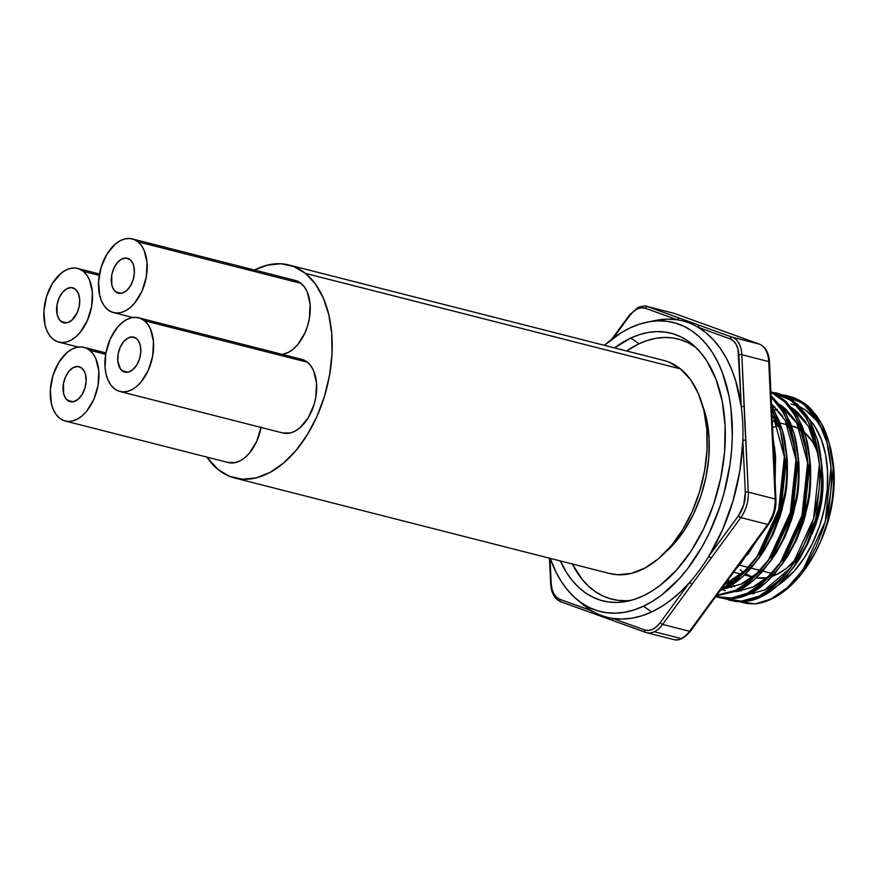 <?xml version="1.0" encoding="UTF-8"?>
<svg xmlns="http://www.w3.org/2000/svg" width="878" height="878" viewBox="0 0 878 878"><rect width="100%" height="100%" fill="white"/><g stroke="black" fill="none" stroke-linecap="round" stroke-linejoin="round"><path stroke-width="1.32" d="M695.705 347.304A134.235 81.895 -75.7 0 0 639.085 343.737L630.766 338.052A138.098 84.255 104.3 0 1 692.457 344.385A138.098 84.255 104.3 0 1 721.233 475.689A138.098 84.255 104.3 0 1 642.926 595.986L634.245 599.422L625.586 601.573L617.047 602.429L608.684 601.99L600.596 600.245L592.859 597.216L585.549 592.924L578.734 587.437L572.467 580.775L566.826 573.027L560.285 560.943A138.098 84.255 104.3 0 0 627.013 601.309A138.098 84.255 104.3 0 0 642.926 595.986L651.553 591.322L660.036 585.45L676.247 570.36L690.942 551.296L703.563 528.995L713.616 504.312L720.728 478.192L724.613 451.654L725.118 425.698L722.232 401.323L716.075 379.483L706.867 361.012L701.226 353.252L694.959 346.601L688.143 341.103L680.834 336.823L673.097 333.794L665.008 332.049L656.645 331.61L648.107 332.466L639.447 334.617L630.766 338.052L639.085 343.737L626.574 350.981A134.235 81.895 -75.7 0 1 639.085 343.737L647.525 340.401L655.943 338.304L664.251 337.47L672.372 337.909L680.23 339.599L687.748 342.541L695.705 347.304M651.739 611.911L643.409 606.226A149.051 90.95 104.3 0 1 576.824 599.378A149.051 90.95 104.3 0 1 550.188 558.364L555.917 571.973L561.272 581.445L567.364 589.807L574.113 596.996L581.477 602.923L589.368 607.543L597.72 610.814L606.446 612.701L615.467 613.173L624.697 612.251L634.037 609.925L643.409 606.226L652.716 601.178L661.869 594.845L679.374 578.558L687.551 568.757L702.367 546.325L708.864 533.912L719.719 507.275L723.966 493.304L729.925 464.747L731.572 450.425L732.307 436.278L731.023 408.983L729.014 396.11L722.364 372.535L717.776 362.065L712.42 352.594L706.329 344.231L699.579 337.042L692.215 331.116L684.324 326.495L675.972 323.225L667.247 321.337L658.226 320.854L648.996 321.787L639.656 324.114L630.283 327.812L620.976 332.85L604.448 345.339A149.051 90.95 104.3 0 1 630.283 327.812A149.051 90.95 104.3 0 1 647.459 322.072A149.051 90.95 104.3 0 1 732.329 435.115A149.051 90.95 104.3 0 1 643.409 606.226L651.739 611.911L641.807 615.807L631.908 618.2L622.14 619.056L612.614 618.375A152.926 93.298 -75.7 0 0 651.739 611.911A152.926 93.298 -75.7 0 0 689.768 582.257L680.713 591.64L671.286 599.762L661.595 606.544L651.739 611.911M576.824 599.378L583.42 604.887A152.926 93.298 -75.7 0 0 591.904 610.901A152.926 93.298 -75.7 0 0 612.614 618.375L644.606 629.932L648.48 630.448L652.552 629.328L656.557 626.662L660.223 622.623L689.768 582.257A2.129 0.922 36.2 0 0 692.149 584.079L740.823 517.592L767.734 524.44L689.515 631.293L662.605 624.434A26.549 16.199 104.3 0 1 654.286 631.732L681.185 638.58A26.549 16.199 -75.7 0 0 689.515 631.293L662.605 624.434L740.823 517.592L767.734 524.44A26.549 16.199 -75.7 0 0 775.208 499L748.297 492.141L744.84 423.372L741.811 354.723L768.722 361.571L775.208 499L748.297 492.141A26.549 16.199 104.3 0 1 740.823 517.592A26.549 16.199 -75.7 0 0 748.297 492.141L741.811 354.723L768.722 361.571A26.549 16.199 -75.7 0 0 759.229 344.077L732.318 337.218L647.624 306.641A26.549 16.199 -75.7 0 0 646.691 306.356A26.549 16.199 104.3 0 1 647.624 306.641L674.524 313.49A2.129 1.679 -70.1 0 1 674.666 313.534M727.994 579.875A95.57 58.31 -75.7 0 0 729.201 581.324L727.994 579.875M732.274 584.561A95.57 58.31 -75.7 0 0 734.721 586.734L732.274 584.561M739.43 590.093A95.57 58.31 -75.7 0 0 741.098 591.059L739.43 590.093M754.323 593.693A95.57 58.31 104.3 0 1 749.768 593.715L754.312 593.693M738.958 591.41A95.57 58.31 104.3 0 1 737.761 590.927L738.947 591.41M731.626 587.612A95.57 58.31 104.3 0 1 729.574 586.164L731.626 587.612M638.152 307.355A2.129 1.504 64.9 0 0 637.439 308.858A24.419 14.904 104.3 0 1 645.396 308.266A2.129 1.679 -70.1 0 1 647.624 306.641L674.524 313.49L759.229 344.077L732.318 337.218A26.549 16.199 104.3 0 1 741.811 354.723A26.549 16.199 -75.7 0 0 732.318 337.218A2.129 1.679 109.9 0 0 730.09 338.842L698.098 327.285L706.164 332.96L713.595 340.027L720.322 348.423L726.282 358.059L731.407 368.837L735.643 380.635L741.273 406.854L738.014 349.29L736.203 344.516L733.492 340.949L730.09 338.842A24.419 14.904 104.3 0 1 738.826 354.942A2.129 0.757 -2.7 0 1 741.811 354.723A2.129 0.757 177.3 0 0 738.826 354.942L741.273 406.854A2.129 0.757 -2.7 0 1 744.27 406.635A2.129 0.757 177.3 0 0 741.273 406.854A152.926 93.298 104.3 0 1 742.865 440.449L739.891 470.696L733.02 500.877L722.539 529.741L708.886 556.136L738.431 515.77L743.754 504.751L745.312 492.36L742.865 440.449A2.129 0.757 -2.7 0 1 745.85 440.229A2.129 0.757 177.3 0 0 742.865 440.449L745.312 492.36A2.129 0.757 -2.7 0 1 748.297 492.141A2.129 0.757 177.3 0 0 745.312 492.36A24.419 14.904 104.3 0 1 738.431 515.77A2.129 0.922 36.2 0 0 740.823 517.592A2.129 0.922 -143.8 0 1 738.431 515.77L708.886 556.136A2.129 0.922 36.2 0 0 711.279 557.947A2.129 0.922 -143.8 0 1 708.886 556.136A152.926 93.298 104.3 0 1 689.768 582.257L660.223 622.623A2.129 0.922 36.2 0 0 662.605 624.434L692.149 584.079A2.129 0.922 -143.8 0 1 689.768 582.257A152.926 93.298 -75.7 0 0 708.886 556.136A152.926 93.298 -75.7 0 0 742.865 440.449A152.926 93.298 -75.7 0 0 741.273 406.854A152.926 93.298 -75.7 0 0 698.098 327.285L730.09 338.842A2.129 1.679 -70.1 0 1 732.318 337.218L700.326 325.672A2.129 1.679 109.9 0 0 698.098 327.285A2.129 1.679 -70.1 0 1 700.326 325.672L679.616 318.187A2.129 1.679 109.9 0 0 677.388 319.811L645.396 308.266L641.522 307.75L637.439 308.858L633.444 311.525L629.778 315.575L613.327 338.052L629.778 315.575A24.419 14.904 104.3 0 1 637.439 308.858A2.129 1.504 -115.1 0 1 638.152 307.355A2.129 1.504 -115.1 0 1 638.975 307.289M611.757 339.237L629.702 314.73A2.129 0.922 36.2 0 0 629.778 315.575A2.129 0.922 -143.8 0 1 629.702 314.73L638.174 307.355C643.486 305.895 646.329 305.555 646.702 306.356L673.613 313.216A26.549 16.199 104.3 0 1 674.524 313.49A26.549 16.199 -75.7 0 0 673.613 313.216L674.655 313.534A2.129 1.679 109.9 0 0 674.524 313.49L759.229 344.077A26.549 16.199 104.3 0 1 768.722 361.571A2.129 0.757 -2.7 0 1 769.49 362.109A2.129 0.757 177.3 0 0 768.722 361.571L775.208 499A2.129 0.757 -2.7 0 1 775.965 499.538A2.129 0.757 177.3 0 0 775.208 499A26.549 16.199 104.3 0 1 767.734 524.44A2.129 0.922 36.2 0 0 768.689 524.298A2.129 0.922 -143.8 0 1 767.734 524.44L689.515 631.293A2.129 0.922 36.2 0 0 690.47 631.139A2.129 0.922 -143.8 0 1 689.515 631.293A26.549 16.199 104.3 0 1 681.185 638.58L654.286 631.732A26.549 16.199 104.3 0 1 646.559 632.665L673.47 639.513A26.549 16.199 -75.7 0 0 681.185 638.58A26.549 16.199 104.3 0 1 673.503 639.524C678.595 641.225 684.258 638.438 690.47 631.139L768.689 524.298C773.77 516.988 776.196 508.735 775.965 499.538L769.49 362.109C768.909 352.802 765.528 346.81 759.349 344.11A2.129 1.679 109.9 0 0 759.229 344.077A2.129 1.679 -70.1 0 1 759.349 344.11L674.655 313.534A2.129 1.679 109.9 0 1 674.776 313.578M776.448 574.596A78.054 47.621 -75.7 0 0 796.961 558.178L786.117 568.637L776.448 574.596L774.407 574.08L776.448 574.596L772.475 576.22A78.054 47.621 -75.7 0 0 776.448 574.596M811.667 534.713A78.054 47.621 -75.7 0 0 822.313 471.201L822.609 493.008L820.414 508.022L816.397 522.783L811.667 534.713M817.934 452.62A78.054 47.621 -75.7 0 0 804.5 432.437L812.578 441.777L817.934 452.62M792.077 426.006L799.803 429.133A78.054 47.621 -75.7 0 0 792.274 426.06L791.616 425.896M739.474 565.18L748.243 567.407L739.474 565.18L754.389 543.822L735.973 568.988L739.495 565.147M751.118 568.143L759.887 570.382L751.118 568.143L762.313 553.041L771.762 535.492L779.016 516.604L783.988 497.091C786.315 487.663 787.226 473.999 786.699 456.121C785.623 444.455 784.252 436.081 782.561 430.999L778.874 420.079L771.564 406.075L774.297 410.542L782.561 430.999L786.699 456.121L780.915 510.217L758.746 558.397L743.062 576.352L726.402 587.821L724.174 587.25L721.804 588.337L724.174 587.25L726.402 587.821C733.525 584.792 741.778 578.229 751.14 568.121M762.762 571.106L771.532 573.345L762.762 571.106L773.957 556.004L783.395 538.466L790.661 519.567L795.633 500.054C797.959 490.626 798.87 476.974 798.343 459.084C797.268 447.418 795.896 439.044 794.206 433.973L790.518 423.042L783.33 409.225L771.071 395.66L785.942 413.505L794.206 433.973L798.343 459.084L792.56 513.18L770.39 561.36L754.707 579.315L738.047 590.784L735.819 590.214L716.711 595.295L735.819 590.214L738.047 590.784C745.17 587.755 753.412 581.192 762.784 571.084M726.238 587.898L727.017 588.48L726.238 587.898M725.305 590.685L722.1 589.698M755.782 558.869L752.446 562.897C744.292 571.874 736.697 577.943 729.673 581.093L725.886 582.762L729.673 581.093L731.824 581.642L729.673 581.093L745.016 570.502L759.448 553.919L779.829 509.438L785.097 459.49L773.573 417.412L771.971 414.723M724.602 584.518L731.824 581.642L738.519 577.801L731.824 581.642M772.684 404.901A98.007 59.792 -75.7 0 0 771.521 405.175L772.684 404.901M787.379 571.798C779.225 580.775 771.63 586.833 764.606 589.983L790.705 567.77L787.379 571.798M809.626 428.387L812.743 435.115L818.625 456.351M818.625 456.373L808.506 426.313L791.66 407.611L797.411 412.1L806.081 422.351M786.864 404.901L788.235 405.592M822.17 468.94L821.073 458.733L822.104 488.816L816.913 518.876L807.497 544.382L793.91 566.958L799.814 558.419L808.495 542.22L815.168 524.781L819.734 506.771C821.874 498.056 822.686 485.446 822.17 468.94M779.06 564.795L775.735 568.834C767.581 577.801 759.986 583.87 752.962 587.02L768.294 576.429L782.737 559.846L803.118 515.364L808.375 465.428L796.862 423.339L780.015 404.648L785.766 409.137L794.436 419.388L797.981 425.424L801.098 432.152L806.981 453.388M775.219 401.937L776.602 402.629M800.143 425.973L796.587 419.936M810.537 465.977L809.428 455.77L810.46 485.852L805.269 515.913L795.852 541.419L782.276 563.983L788.17 555.456L796.851 539.257L803.524 521.817L808.089 503.796C810.229 495.093 811.042 482.483 810.537 465.977M767.427 561.832L764.09 565.86C755.936 574.838 748.341 580.907 741.317 584.057L756.649 573.466L771.093 556.882L791.473 512.401L796.741 462.465L785.217 420.375L771.455 403.902L782.792 416.424M786.348 422.45L789.454 429.188L795.336 450.425M798.892 463.013L797.784 452.807L798.815 482.889L793.624 512.95L784.208 538.444L770.632 561.02L776.525 552.492L785.206 536.293L791.879 518.854L796.445 500.833C798.585 492.13 799.397 479.52 798.892 463.013M774.703 419.486L777.809 426.225M758.987 558.057L764.881 549.529L773.573 533.33L780.246 515.88L784.8 497.87C786.94 489.167 787.753 476.556 787.248 460.039L786.139 449.843L787.171 479.926L781.98 509.986L772.563 535.481L758.987 558.046M774.495 446.88L775.12 481.583L775.603 457.076L774.495 446.869M747.343 555.094L756.814 540.519L747.343 555.083M788.433 396.055L783.615 395.265L804.852 403.682L820.864 422.406L829.139 442.863L833.266 467.985L827.482 522.07L820.667 541.386L815.267 552.69L802.393 572.807L795.106 581.313L787.39 588.622L779.379 594.625L771.158 599.213L763.267 602.231L755.409 603.866L747.639 603.603L740.242 601.891L755.409 603.866L770.752 599.114L755.409 603.866A106.194 64.796 -75.7 0 0 771.158 599.213L771.158 599.213A106.194 64.796 -75.7 0 0 825.265 529.467L829.008 516.154L831.707 502.271C833.024 494.841 833.628 485.358 833.54 473.824C832.596 459.337 831.488 450.436 830.215 447.121C827.987 438.078 825.331 430.714 822.269 425.007L816.869 416.106L810.372 408.435C807.123 404.747 801.844 401.257 794.557 397.943L787.314 395.758L795.259 398.656L806.652 406.448L816.024 417.555L823.213 431.372C826.626 438.111 829.238 450.129 831.038 467.414C831.532 479.355 831.323 488.475 830.39 494.775L826.11 518.294L823.355 527.897L816.101 546.796L806.652 564.335L795.479 579.414C786.622 589.138 778.38 595.701 770.752 599.114L787.401 587.645L803.096 569.69L825.254 521.51L831.038 467.414L826.9 442.303L818.636 421.835L803.107 403.474L782.539 394.837L787.314 395.758M733.668 600.958L724.449 598.587L741.57 601.134L759.108 596.14C752.029 600.025 743.545 601.639 733.668 600.958M729.069 600.091L735.896 601.529C745.257 602.308 753.73 600.706 761.336 596.711L759.108 596.14L761.336 596.711C768.459 593.693 776.701 587.13 786.073 577.011L797.235 561.942L806.684 544.393L813.95 525.505L818.911 505.991C821.248 496.553 822.148 482.9 821.621 465.011C820.557 453.344 819.174 444.97 817.495 439.9L810.438 421.681L806.608 415.151L797.246 404.045L785.854 396.263L777.908 393.366L771.971 392.29L793.207 400.719L809.22 419.443L817.495 439.9L821.621 465.011L815.838 519.107L793.679 567.287L777.996 585.253L761.336 596.711L743.205 601.737L725.601 598.708L730.189 600.365M722.023 597.995L715.724 596.645L731.495 598.017L747.463 593.177C740.384 597.062 731.901 598.664 722.023 597.995M717.425 597.128L724.251 598.566C733.613 599.345 742.086 597.742 749.691 593.747L747.463 593.177L749.691 593.747C756.814 590.729 765.056 584.155 774.429 574.047L785.601 558.979L795.04 541.43L802.305 522.531L807.266 503.017C809.604 493.59 810.515 479.937 809.988 462.047C808.912 450.381 807.53 442.007 805.85 436.937L802.163 426.017L794.974 412.188L785.601 401.081L774.209 393.289L770.895 391.862L783.615 395.693L795.018 403.485L804.38 414.592L811.568 428.409C814.982 435.148 817.594 447.165 819.394 464.451C819.898 476.392 819.679 485.501 818.746 491.801L814.466 515.32L811.722 524.934L804.457 543.822L795.007 561.371L783.845 576.451C774.978 586.164 766.735 592.738 759.108 596.14L775.757 584.682L791.451 566.727L813.61 518.547L819.394 464.451L815.267 439.329L806.992 418.872L791.462 400.511L770.895 391.862L785.942 401.4L797.586 416.468L805.85 436.937L809.988 462.047L804.193 516.143L782.035 564.324L766.351 582.279L749.691 593.747L732.581 598.697L715.833 596.502L718.544 597.391M716.283 595.877L738.047 590.784M720.333 590.345L726.402 587.821L720.333 590.345M772.201 573.477C763.333 583.201 755.091 589.764 747.463 593.177L764.123 581.719L779.807 563.753L801.965 515.573L807.76 461.488L803.622 436.366L795.347 415.909L784.647 401.718L770.906 392.225L783.374 400.511L792.746 411.617L799.924 425.446C803.337 432.185 805.949 444.202 807.76 461.488C808.254 473.418 808.034 482.538 807.101 488.837L802.821 512.357L800.077 521.971L792.812 540.859L783.374 558.408L772.201 573.477M760.557 570.513C751.689 580.237 743.446 586.8 735.819 590.214L752.479 578.745L768.162 560.79L790.332 512.609L796.116 458.514L791.978 433.403L783.714 412.934L771.136 397.01L781.102 408.654L788.29 422.483C791.693 429.221 794.305 441.228 796.116 458.514C796.609 470.454 796.39 479.575 795.457 485.874L791.177 509.394L788.433 519.008L781.168 537.896L771.729 555.445L760.557 570.513M748.912 567.55C740.055 577.274 731.802 583.837 724.174 587.25L740.834 575.781L756.518 557.826L778.687 509.646L784.471 455.55L780.333 430.439L771.718 409.357L776.646 419.508C780.059 426.258 782.66 438.265 784.471 455.55C784.965 467.491 784.745 476.611 783.813 482.911L779.543 506.43L776.789 516.034L769.523 534.932L760.085 552.471L748.912 567.55M775.054 453.158L773.024 437.09L774.846 475.832L775.054 453.158M774.144 410.278L777.293 409.346A95.57 58.31 -75.7 0 0 774.155 410.278M831.521 453.465L834.1 473.099L833.749 491.065L831.06 509.438L826.143 527.513L820.425 541.945A95.57 58.31 -75.7 0 0 831.521 453.465M740.165 569.756L743.073 572.193M745.652 573.927L752.479 576.989M756.276 577.867L766.845 577.713A78.054 47.621 -75.7 0 1 756.276 577.867M777.71 425.984L772.574 427.531M823.257 431.493L817.078 421.242L805.203 409.785L800.187 406.964L805.203 409.785L811.459 414.811L817.078 421.242L823.257 431.493M772.64 404.868L771.51 405.12M747.749 594.647L764.606 589.983M736.104 591.684L752.962 587.02M724.46 588.721L741.317 584.057M655.8 320.404L667.862 319.131L677.388 319.811A152.926 93.298 104.3 0 1 698.098 327.285A152.926 93.298 -75.7 0 0 677.388 319.811A2.129 1.679 -70.1 0 1 679.616 318.187L647.624 306.641A2.129 1.679 109.9 0 0 645.396 308.266L677.388 319.811A152.926 93.298 -75.7 0 0 655.888 320.393L647.459 322.072M549.474 558.188L550.682 583.76C551.263 593.067 554.644 599.07 560.822 601.759A2.129 1.679 109.9 0 0 560.943 601.803A2.129 1.679 -70.1 0 1 559.912 599.356A2.129 1.679 109.9 0 0 560.822 601.759L613.524 620.79A2.129 1.679 109.9 0 0 613.645 620.834A2.129 1.679 -70.1 0 1 612.614 618.375A2.129 1.679 109.9 0 0 613.524 620.79L645.517 632.347A2.129 1.679 -70.1 0 1 644.606 629.932A2.129 1.679 109.9 0 0 645.637 632.38A26.549 16.199 -75.7 0 0 646.592 632.676A26.549 16.199 -75.7 0 0 654.286 631.732A26.549 16.199 -75.7 0 0 662.605 624.434A2.129 0.922 -143.8 0 1 660.223 622.623A24.419 14.904 104.3 0 1 644.606 629.932L612.614 618.375A152.926 93.298 104.3 0 1 591.904 610.901L559.912 599.356A24.419 14.904 104.3 0 1 551.175 583.255A2.129 0.757 177.3 0 0 550.682 583.771A2.129 0.757 -2.7 0 1 550.682 583.76A2.129 0.757 -2.7 0 1 551.175 583.255L550.001 558.32L551.175 583.255L551.988 588.908L553.798 593.682L556.509 597.238L559.912 599.356L591.904 610.901L583.837 605.227M768.601 523.453L773.924 512.434L775.472 500.043M572.116 563.61L582.421 579.678L588.512 586.142L595.141 591.487L602.242 595.646L609.771 598.587L617.629 600.289L625.751 600.717M702.576 405.482L707.053 421.352L709.15 439.066L708.776 457.921L705.956 477.215L700.787 496.191L693.488 514.135L684.313 530.334L673.635 544.195L665.348 552.306A100.355 61.23 -75.7 0 0 702.674 405.757M592.815 613.316A2.129 1.679 -70.1 0 1 591.904 610.901A2.129 1.679 109.9 0 0 592.935 613.349L597.995 615.193M605.688 617.98L611.022 619.879M614.545 347.918L630.766 338.052A138.098 84.255 104.3 0 0 614.545 347.918M592.694 613.261L560.943 601.803A26.549 16.199 104.3 0 1 560.669 601.693M592.935 613.349L645.396 632.292M791.023 404.034L798.332 406.152M778.084 585.165L793.756 571.556L803.93 558.364L812.666 542.933L819.624 525.845L824.541 507.769L827.23 489.397L827.581 471.442L825.583 454.574L821.314 439.461L814.938 426.664L808.912 418.894A95.57 58.31 104.3 0 1 825.21 504.367A95.57 58.31 104.3 0 1 778.084 585.165M782.397 406.327L781.288 406.305A95.57 58.31 104.3 0 1 782.397 406.327M774.824 406.821L772.355 407.293A95.57 58.31 104.3 0 1 774.824 406.821M784.592 408.094A95.57 58.31 -75.7 0 0 782.693 408.292M572.313 564.005A134.235 81.895 -75.7 0 0 631.271 600.3M115.677 291.847A18.054 11.019 104.3 0 1 112.878 270.665A18.054 11.019 104.3 0 1 127.299 258.242A18.054 11.019 104.3 0 1 130.021 259.625L132.94 263.652L133.851 266.418L134.378 272.882L133.149 279.786L130.35 286.074L126.41 290.794L121.932 293.208L117.586 292.967L114.041 290.113L111.846 285.065L111.715 275.121L113.767 268.405L117.202 262.796L121.493 259.153L125.993 258.044L130.021 259.625A18.054 11.019 104.3 0 1 132.819 280.806A18.054 11.019 104.3 0 1 118.387 293.23A18.054 11.019 104.3 0 1 115.677 291.847L121.438 293.318L115.677 291.847M61.01 321.381A18.054 11.019 104.3 0 1 58.211 300.199A18.054 11.019 104.3 0 1 72.633 287.775A18.054 11.019 104.3 0 1 75.354 289.158L78.274 293.197L79.668 299.069L79.316 305.884L77.264 312.612L71.744 320.327L67.266 322.742L62.92 322.511L59.375 319.647L57.18 314.598L57.048 304.655L59.1 297.938L62.536 292.33L66.838 288.686L71.327 287.578L75.354 289.158A18.054 11.019 104.3 0 1 78.153 310.351A18.054 11.019 104.3 0 1 63.721 322.764A18.054 11.019 104.3 0 1 61.01 321.381L66.772 322.852L61.01 321.381M67.43 400.28A18.054 11.019 104.3 0 1 64.632 379.098A18.054 11.019 104.3 0 1 79.053 366.675A18.054 11.019 104.3 0 1 81.775 368.058L84.694 372.085L85.605 374.851L86.132 381.315L84.903 388.219L82.104 394.507L78.164 399.227L73.686 401.641L69.34 401.4L65.795 398.546L63.6 393.498L63.468 383.554L65.521 376.838L68.956 371.229L73.247 367.586L77.747 366.477L81.775 368.058A18.054 11.019 104.3 0 1 84.573 389.239A18.054 11.019 104.3 0 1 70.141 401.663A18.054 11.019 104.3 0 1 67.43 400.28L73.192 401.751L67.43 400.28M132.227 238.893L295.293 280.433A38.017 23.201 -75.7 0 1 301.011 283.342L304.446 287.007L307.179 291.836L310.11 304.205L309.352 318.56L307.607 325.804L305.028 332.718L297.796 344.527L293.417 348.972L288.752 352.188L282.332 354.394A38.017 23.201 -75.7 0 0 308.277 323.455A38.017 23.201 -75.7 0 0 301.011 283.342L137.945 241.801A38.017 23.201 104.3 0 1 143.838 286.426A38.017 23.201 104.3 0 1 113.46 312.579A38.017 23.201 104.3 0 1 107.753 309.671A38.017 23.201 104.3 0 1 101.859 265.046A38.017 23.201 104.3 0 1 132.227 238.893A38.017 23.201 104.3 0 1 137.945 241.801L301.011 283.342L296.994 280.982L292.55 280.005M99.247 275.407L83.278 271.335A38.017 23.201 104.3 0 1 89.172 315.959A38.017 23.201 104.3 0 1 58.793 342.113A38.017 23.201 104.3 0 1 53.086 339.204A38.017 23.201 104.3 0 1 47.192 294.58A38.017 23.201 104.3 0 1 77.56 268.427A38.017 23.201 104.3 0 1 83.278 271.335L99.247 275.407M105.667 354.306L89.699 350.234A38.017 23.201 104.3 0 1 95.592 394.859A38.017 23.201 104.3 0 1 65.213 421.012A38.017 23.201 104.3 0 1 59.506 418.104A38.017 23.201 104.3 0 1 53.613 373.479A38.017 23.201 104.3 0 1 83.981 347.326A38.017 23.201 104.3 0 1 89.699 350.234L105.667 354.306M65.213 421.012L228.28 462.541A38.017 23.201 -75.7 0 0 261.029 427.432M122.097 370.746A18.054 11.019 104.3 0 1 119.298 349.565A18.054 11.019 104.3 0 1 133.719 337.141A18.054 11.019 104.3 0 1 136.43 338.524L138.065 340.258L140.271 345.317L140.798 351.782L139.569 358.685L136.77 364.974L132.83 369.682L128.353 372.107L124.007 371.866L120.462 369.012L117.773 360.847L118.135 354.021L120.187 347.304L123.622 341.696L127.914 338.052L132.413 336.943L136.43 338.524A18.054 11.019 104.3 0 1 139.24 359.706A18.054 11.019 104.3 0 1 124.808 372.129A18.054 11.019 104.3 0 1 122.097 370.746L127.859 372.217L122.097 370.746M119.88 391.478L282.946 433.008A38.017 23.201 -75.7 0 0 313.325 406.854A38.017 23.201 -75.7 0 0 307.432 362.241L144.365 320.7A38.017 23.201 104.3 0 1 150.259 365.325A38.017 23.201 104.3 0 1 119.88 391.478A38.017 23.201 104.3 0 1 114.173 388.57A38.017 23.201 104.3 0 1 108.268 343.946A38.017 23.201 104.3 0 1 138.647 317.792A38.017 23.201 104.3 0 1 144.365 320.7L307.432 362.241L303.415 359.881L298.97 358.904M254.51 270.04A109.915 67.057 104.3 0 1 288.917 264.98A109.915 67.057 104.3 0 1 305.445 273.387A109.915 67.057 104.3 0 1 322.478 402.387A109.915 67.057 104.3 0 1 234.667 477.994A109.915 67.057 104.3 0 1 218.139 469.587L206.868 457.087A109.915 67.057 104.3 0 0 218.139 469.587L229.762 476.414L242.613 479.212L256.2 477.873L270.007 472.441L283.495 463.123L296.149 450.293L307.476 434.434L317.057 416.15L324.509 396.154L329.557 375.202L331.994 354.119L331.73 333.695L328.789 314.73L323.269 297.949L315.378 283.989L305.445 273.387L680.494 368.914L305.445 273.387L293.823 266.561L280.971 263.762L267.384 265.112L253.577 270.545M234.667 477.994L609.716 573.532A109.915 67.057 -75.7 0 0 697.538 497.914A109.915 67.057 -75.7 0 0 680.494 368.914A109.915 67.057 -75.7 0 0 663.977 360.507L288.917 264.98M282.848 432.986L290.399 432.964L295.173 431.087L299.837 427.871L308.134 417.939L314.028 404.703L315.773 397.46L316.53 383.104L313.6 370.736L310.867 365.906L307.432 362.241A38.017 23.201 -75.7 0 0 301.714 359.332L138.647 317.792M228.181 462.519L235.732 462.497L240.506 460.621L245.171 457.405L249.55 452.96L256.782 441.151L261.106 426.993M668.871 362.087L680.494 368.914L690.437 379.515L698.317 393.476L703.838 410.267L706.79 429.232L707.042 449.646L704.606 470.74L699.568 491.68L692.105 511.676L682.535 529.961L671.198 545.82L658.544 558.649L645.056 567.967L631.26 573.4L617.673 574.739L609.431 573.455M144.365 320.7L140.348 318.341L135.903 317.375L131.195 317.836L126.421 319.724L121.757 322.939L117.389 327.373L110.145 339.182L105.832 353.351L105.075 367.706L106.095 374.269L108.005 380.075L110.727 384.904L114.173 388.57L118.19 390.929L122.635 391.895L127.332 391.434L132.106 389.558L136.77 386.331L141.149 381.897L148.382 370.088L152.706 355.919L153.463 341.564L150.533 329.195L147.8 324.366L144.365 320.7M89.699 350.234L85.682 347.875L81.237 346.909L76.54 347.37L71.766 349.257L67.09 352.473L58.793 362.394L52.91 375.641L50.32 390.172L51.429 403.803L53.338 409.609L56.06 414.438L59.506 418.104L63.523 420.463L67.968 421.429L72.665 420.968L77.44 419.091L82.104 415.865L86.483 411.431L93.716 399.622L98.04 385.453L98.797 371.098L95.867 358.729L93.134 353.9L89.699 350.234M83.278 271.335L79.261 268.975L74.817 268.009L70.119 268.47L65.345 270.358L60.681 273.574L52.384 283.495L46.49 296.742L43.9 311.284L45.008 324.904L46.918 330.71L49.64 335.539L53.086 339.204L57.103 341.564L61.548 342.53L66.245 342.069L71.019 340.192L75.684 336.965L80.063 332.532L87.295 320.722L91.619 306.554L92.377 292.198L89.446 279.83L86.713 275.001L83.278 271.335M137.945 241.801L133.928 239.442L129.483 238.476L124.775 238.937L120.001 240.824L115.336 244.04L107.039 253.962L101.157 267.208L98.566 281.739L99.675 295.37L101.585 301.176L104.306 306.005L107.753 309.671L111.769 312.03L116.214 312.996L120.912 312.535L125.686 310.658L130.35 307.432L134.729 302.998L141.962 291.189L146.286 277.02L147.043 262.665L144.113 250.296L141.38 245.467L137.945 241.801M772.267 420.968L775.9 421.89M779.971 422.933L787.544 424.853M775.669 392.795L777.908 393.366M733.613 572.215L740.812 574.047M744.533 574.991L752.457 577.011M645.517 632.347L646.559 632.665M132.841 317.518L113.46 312.579M78.186 347.051L58.793 342.113M105.909 352.912L84.09 347.359M99.488 274.013L77.67 268.459"/></g></svg>
